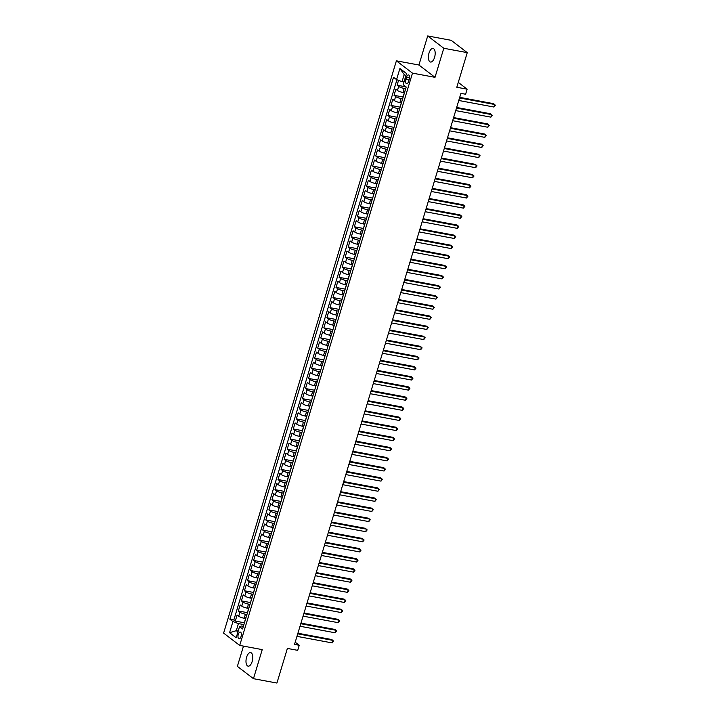 <?xml version="1.0" encoding="UTF-8"?>
<svg xmlns="http://www.w3.org/2000/svg" width="719" height="719" viewBox="0 0 719 719"><rect width="100%" height="100%" fill="white"/><g stroke="black" fill="none" stroke-linecap="round" stroke-linejoin="round"><path stroke-width="1.08" d="M252.162 661.516A6.902 3.209 -79.5 0 0 250.643 652.591A6.902 3.209 -79.5 0 0 246.599 657.256A6.902 3.209 -79.5 0 0 248.118 666.171A6.902 3.209 -79.5 0 0 252.162 661.516M434.564 57.376A6.902 3.209 -79.5 0 0 433.045 48.461A6.902 3.209 -79.5 0 0 429 53.116A6.902 3.209 -79.5 0 0 430.519 62.041A6.902 3.209 -79.5 0 0 434.564 57.376M241.054 636.504A3.451 1.609 -79.5 0 0 240.299 632.046A3.451 1.609 -79.5 0 0 238.277 634.374A3.451 1.609 -79.5 0 0 239.032 638.832A3.451 1.609 -79.5 0 0 241.054 636.504M243.48 646.12L237.369 666.369L253.456 678.682L276.923 683.05L287.384 648.421L297.711 650.344L299.239 645.285L295.203 642.202M396.394 60.827L223.618 633.106L239.706 645.419L412.481 73.14L396.394 60.827L418.925 65.016L435.013 77.328L443.794 48.263L427.706 35.95L418.925 65.016M427.706 35.95L451.173 40.318L467.26 52.631L456.808 87.26L467.134 89.183L458.273 82.397M443.794 48.263L467.26 52.631M398.551 80.357L397.086 85.201L406.028 86.873M404.348 92.76L402.946 92.49A4.314 0.881 -163.2 0 1 397.445 90.468L395.863 89.246L394.03 95.312L403.188 97.02M401.301 102.871L399.89 102.601A4.314 0.881 16.8 0 1 394.398 100.579L392.808 99.357L390.974 105.423L400.132 107.131M398.245 112.982L396.834 112.712A4.314 0.881 16.8 0 1 391.343 110.69L389.752 109.468L387.927 115.534L397.077 117.242M395.189 123.093L393.787 122.823A4.314 0.881 16.8 0 1 388.287 120.801L386.705 119.588L384.872 125.654L394.03 127.353M392.143 133.204L390.732 132.934A4.314 0.881 16.8 0 1 385.24 130.912L383.649 129.699L381.816 135.765L390.974 137.464M389.087 143.315L387.676 143.045A4.314 0.881 16.8 0 1 382.184 141.023L380.594 139.81L378.769 145.876L387.918 147.575M386.031 153.426L384.629 153.156A4.314 0.881 16.8 0 1 379.129 151.134L377.547 149.92L375.713 155.987L384.872 157.686M382.984 163.537L381.573 163.276A4.314 0.881 16.8 0 1 376.082 161.245L374.491 160.031L372.658 166.098L381.816 167.797M379.929 173.647L378.518 173.387A4.314 0.881 16.8 0 1 373.026 171.356L371.435 170.142L369.611 176.209L378.76 177.908M376.873 183.758L375.471 183.498A4.314 0.881 16.8 0 1 369.97 181.467L368.389 180.253L366.555 186.32L375.713 188.018M373.826 193.869L372.415 193.609A4.314 0.881 16.8 0 1 366.924 191.578L365.333 190.364L363.499 196.431L372.658 198.129M370.77 203.98L369.359 203.72A4.314 0.881 16.8 0 1 363.868 201.688L362.277 200.475L360.453 206.542L369.602 208.24M367.715 214.091L366.313 213.831A4.314 0.881 16.8 0 1 360.812 211.799L359.23 210.586L357.397 216.653L366.555 218.351M364.668 224.202L363.257 223.942A4.314 0.881 16.8 0 1 357.765 221.91L356.175 220.697L354.341 226.764L363.499 228.462M361.612 234.313L360.201 234.052A4.314 0.881 16.8 0 1 354.71 232.021L353.119 230.808L351.294 236.875L360.444 238.573M358.556 244.424L357.154 244.163A4.314 0.881 16.8 0 1 351.654 242.132L350.072 240.919L348.239 246.985L357.397 248.684M355.51 254.535L354.099 254.274A4.314 0.881 16.8 0 1 348.607 252.243L347.016 251.03L345.183 257.096L354.341 258.795M352.454 264.646L351.043 264.385A4.314 0.881 16.8 0 1 345.551 262.354L343.97 261.141L342.136 267.207L351.294 268.906M349.398 274.757L347.996 274.496A4.314 0.881 16.8 0 1 342.496 272.465L340.914 271.252L339.08 277.318L348.239 279.017M346.351 284.868L344.94 284.607A4.314 0.881 16.8 0 1 339.449 282.576L337.858 281.363L336.025 287.429L345.183 289.128M343.296 294.979L341.885 294.718A4.314 0.881 16.8 0 1 336.393 292.687L334.811 291.474L332.978 297.54L342.136 299.239M340.24 305.09L338.838 304.829A4.314 0.881 16.8 0 1 333.337 302.798L331.756 301.585L329.922 307.651L339.08 309.35M337.193 315.201L335.782 314.94A4.314 0.881 16.8 0 1 330.291 312.909L328.7 311.695L326.866 317.762L336.025 319.461M334.137 325.312L332.726 325.051A4.314 0.881 16.8 0 1 327.235 323.02L325.653 321.806L323.82 327.873L332.978 329.572M331.082 335.422L329.679 335.162A4.314 0.881 16.8 0 1 324.179 333.131L322.597 331.917L320.764 337.984L329.922 339.683M328.035 345.533L326.624 345.273A4.314 0.881 16.8 0 1 321.132 343.242L319.542 342.028L317.708 348.095L326.866 349.793M324.979 355.644L323.568 355.384A4.314 0.881 16.8 0 1 318.077 353.353L316.495 352.139L314.661 358.206L323.82 359.904M321.923 365.755L320.521 365.495A4.314 0.881 16.8 0 1 315.021 363.463L313.439 362.25L311.606 368.317L320.764 370.015M318.877 375.866L317.465 375.606A4.314 0.881 16.8 0 1 311.974 373.574L310.383 372.361L308.55 378.428L317.708 380.126M315.821 385.977L314.41 385.717A4.314 0.881 16.8 0 1 308.918 383.685L307.337 382.472L305.503 388.539L314.661 390.237M312.774 396.088L311.363 395.827A4.314 0.881 16.8 0 1 305.863 393.796L304.281 392.583L302.447 398.65L311.606 400.348M309.718 406.199L308.307 405.938A4.314 0.881 16.8 0 1 302.816 403.907L301.225 402.694L299.392 408.76L308.55 410.459M306.662 416.31L305.251 416.049A4.314 0.881 16.8 0 1 299.76 414.018L298.178 412.805L296.345 418.871L305.503 420.57M303.616 426.421L302.205 426.16A4.314 0.881 16.8 0 1 296.713 424.129L295.123 422.916L293.289 428.982L302.447 430.681M300.56 436.532L299.149 436.271A4.314 0.881 16.8 0 1 293.658 434.24L292.067 433.027L290.242 439.093L299.392 440.792M297.504 446.643L296.102 446.382A4.314 0.881 16.8 0 1 290.602 444.351L289.02 443.138L287.187 449.204L296.345 450.903M294.457 456.754L293.046 456.493A4.314 0.881 16.8 0 1 287.555 454.462L285.964 453.249L284.131 459.315L293.289 461.014M291.402 466.865L289.991 466.604A4.314 0.881 16.8 0 1 284.499 464.573L282.909 463.36L281.084 469.426L290.233 471.125M288.346 476.976L286.944 476.715A4.314 0.881 16.8 0 1 281.444 474.684L279.862 473.47L278.028 479.537L287.187 481.236M285.299 487.087L283.888 486.826A4.314 0.881 16.8 0 1 278.397 484.795L276.806 483.581L274.973 489.648L284.131 491.347M282.243 497.197L280.832 496.937A4.314 0.881 16.8 0 1 275.341 494.906L273.75 493.692L271.926 499.759L281.075 501.458M279.188 507.308L277.786 507.048A4.314 0.881 16.8 0 1 272.285 505.017L270.704 503.803L268.87 509.87L278.028 511.569M276.141 517.419L274.73 517.159A4.314 0.881 16.8 0 1 269.239 515.128L267.648 513.914L265.814 519.981L274.973 521.679M273.085 527.53L271.674 527.27A4.314 0.881 16.8 0 1 266.183 525.238L264.592 524.025L262.768 530.092L271.917 531.79M270.029 537.641L268.627 537.381A4.314 0.881 16.8 0 1 263.127 535.349L261.545 534.136L259.712 540.203L268.87 541.901M266.983 547.752L265.572 547.492A4.314 0.881 16.8 0 1 260.08 545.46L258.489 544.247L256.656 550.314L265.814 552.012M263.927 557.863L262.516 557.602A4.314 0.881 16.8 0 1 257.025 555.571L255.434 554.358L253.609 560.425L262.759 562.123M260.871 567.974L259.469 567.713A4.314 0.881 16.8 0 1 253.969 565.682L252.387 564.469L250.554 570.535L259.712 572.234M257.824 578.085L256.413 577.824A4.314 0.881 16.8 0 1 250.922 575.793L249.331 574.58L247.498 580.646L256.656 582.345M254.769 588.196L253.358 587.935A4.314 0.881 16.8 0 1 247.866 585.904L246.275 584.691L244.451 590.757L253.6 592.456M251.713 598.307L250.311 598.046A4.314 0.881 16.8 0 1 244.811 596.015L243.229 594.802L241.395 600.868L250.554 602.567M248.666 608.418L247.255 608.157A4.314 0.881 16.8 0 1 241.764 606.126L240.173 604.913L238.34 610.979L247.498 612.678M467.134 89.183L465.606 94.234L460.915 93.362L294.538 644.413L299.239 645.285M406.55 77.185L405.884 79.414A3.343 1.555 -79.5 0 0 406.612 83.728A3.343 1.555 -79.5 0 0 408.572 81.472L409.246 79.252A3.343 1.555 -79.5 0 0 408.509 74.929A3.343 1.555 -79.5 0 0 406.55 77.185L409.524 77.742M243.373 626.33L241.557 625.997L239.544 626.626L242.582 628.954L406.208 87.008L403.17 84.68L406.523 73.554L399.917 68.494L396.555 79.62L393.518 77.293L229.891 619.239L232.929 621.567L238.429 623.598L236.29 630.68L237.935 631.938M239.544 626.626L236.183 637.753L229.577 632.693L232.929 621.567M246.95 614.502L245.422 614.224A4.314 0.881 -163.2 0 1 239.93 612.193L238.34 610.979M245.61 618.529L244.199 618.268L245.422 614.224M249.996 604.391L248.477 604.113A4.314 0.881 -163.2 0 1 242.986 602.082L241.395 600.868M253.052 594.28L251.524 594.002A4.314 0.881 -163.2 0 1 246.033 591.971L244.451 590.757M256.108 584.17L254.58 583.891A4.314 0.881 -163.2 0 1 249.089 581.86L247.498 580.646M259.155 574.059L257.636 573.78A4.314 0.881 -163.2 0 1 252.135 571.749L250.554 570.535M262.21 563.948L260.682 563.669A4.314 0.881 -163.2 0 1 255.191 561.638L253.609 560.425M265.266 553.837L263.738 553.558A4.314 0.881 -163.2 0 1 258.247 551.527L256.656 550.314M268.313 543.726L266.794 543.447A4.314 0.881 -163.2 0 1 261.294 541.416L259.712 540.203M271.369 533.615L269.841 533.336A4.314 0.881 -163.2 0 1 264.349 531.305L262.768 530.092M274.424 523.504L272.896 523.225A4.314 0.881 -163.2 0 1 267.405 521.194L265.814 519.981M277.471 513.393L275.952 513.114A4.314 0.881 -163.2 0 1 270.452 511.083L268.87 509.87M280.527 503.282L278.999 503.003A4.314 0.881 -163.2 0 1 273.508 500.972L271.926 499.759M283.583 493.171L282.055 492.892A4.314 0.881 -163.2 0 1 276.563 490.861L274.973 489.648M286.629 483.06L285.11 482.782A4.314 0.881 -163.2 0 1 279.61 480.75L278.028 479.537M289.685 472.949L288.157 472.671A4.314 0.881 -163.2 0 1 282.666 470.639L281.084 469.426M292.741 462.838L291.213 462.56A4.314 0.881 -163.2 0 1 285.722 460.528L284.131 459.315M295.788 452.727L294.269 452.449A4.314 0.881 -163.2 0 1 288.768 450.418L287.187 449.204M298.843 442.616L297.315 442.338A4.314 0.881 -163.2 0 1 291.824 440.307L290.242 439.093M301.899 432.505L300.371 432.227A4.314 0.881 -163.2 0 1 294.88 430.196L293.289 428.982M304.946 422.395L303.427 422.116A4.314 0.881 -163.2 0 1 297.927 420.085L296.345 418.871M308.002 412.284L306.474 412.005A4.314 0.881 -163.2 0 1 300.982 409.974L299.392 408.76M311.057 402.173L309.529 401.894A4.314 0.881 -163.2 0 1 304.038 399.863L302.447 398.65M314.104 392.062L312.585 391.783A4.314 0.881 -163.2 0 1 307.085 389.752L305.503 388.539M317.16 381.951L315.632 381.672A4.314 0.881 -163.2 0 1 310.141 379.641L308.55 378.428M320.216 371.84L318.688 371.561A4.314 0.881 -163.2 0 1 313.196 369.53L311.606 368.317M323.262 361.729L321.744 361.45A4.314 0.881 -163.2 0 1 316.243 359.419L314.661 358.206M326.318 351.618L324.79 351.339A4.314 0.881 -163.2 0 1 319.299 349.308L317.708 348.095M329.374 341.507L327.846 341.228A4.314 0.881 -163.2 0 1 322.355 339.197L320.764 337.984M332.421 331.396L330.902 331.117A4.314 0.881 -163.2 0 1 325.401 329.086L323.82 327.873M335.476 321.285L333.949 321.007A4.314 0.881 -163.2 0 1 328.457 318.975L326.866 317.762M338.532 311.174L337.004 310.896A4.314 0.881 -163.2 0 1 331.513 308.864L329.922 307.651M341.579 301.063L340.06 300.785A4.314 0.881 -163.2 0 1 334.56 298.753L332.978 297.54M344.635 290.952L343.107 290.674A4.314 0.881 -163.2 0 1 337.615 288.643L336.025 287.429M347.69 280.841L346.163 280.563A4.314 0.881 -163.2 0 1 340.671 278.532L339.08 277.318M350.737 270.73L349.218 270.452A4.314 0.881 -163.2 0 1 343.718 268.421L342.136 267.207M353.793 260.62L352.265 260.341A4.314 0.881 -163.2 0 1 346.774 258.31L345.183 257.096M356.849 250.509L355.321 250.23A4.314 0.881 -163.2 0 1 349.829 248.199L348.239 246.985M359.895 240.398L358.377 240.119A4.314 0.881 -163.2 0 1 352.876 238.088L351.294 236.875M362.951 230.287L361.423 230.008A4.314 0.881 -163.2 0 1 355.932 227.977L354.341 226.764M366.007 220.176L364.479 219.897A4.314 0.881 -163.2 0 1 358.988 217.866L357.397 216.653M369.054 210.065L367.535 209.786A4.314 0.881 -163.2 0 1 362.034 207.755L360.453 206.542M372.109 199.954L370.582 199.675A4.314 0.881 -163.2 0 1 365.09 197.644L363.499 196.431M375.165 189.843L373.637 189.564A4.314 0.881 -163.2 0 1 368.146 187.533L366.555 186.32M378.212 179.732L376.693 179.453A4.314 0.881 -163.2 0 1 371.193 177.422L369.611 176.209M381.268 169.621L379.74 169.342A4.314 0.881 -163.2 0 1 374.248 167.311L372.658 166.098M384.314 159.51L382.796 159.223A4.314 0.881 -163.2 0 1 377.304 157.2L375.713 155.987M387.37 149.399L385.851 149.112A4.314 0.881 -163.2 0 1 380.351 147.089L378.769 145.876M390.426 139.288L388.898 139.001A4.314 0.881 -163.2 0 1 383.407 136.978L381.816 135.765M393.473 129.177L391.954 128.89A4.314 0.881 -163.2 0 1 386.463 126.868L384.872 125.654M396.529 119.066L395.01 118.779A4.314 0.881 -163.2 0 1 389.509 116.757L387.927 115.534M399.584 108.955L398.056 108.668A4.314 0.881 -163.2 0 1 392.565 106.646L390.974 105.423M402.631 98.845L401.112 98.557A4.314 0.881 -163.2 0 1 395.621 96.535L394.03 95.312M405.687 88.734L404.159 88.446A4.314 0.881 -163.2 0 1 398.668 86.424L397.086 85.201M396.933 79.755L233.837 619.976L235.293 621.09L244.442 622.789M244.199 618.268A4.314 0.881 16.8 0 1 238.708 616.237L237.117 615.024L235.293 621.09M403.736 95.205A4.314 0.881 -163.2 0 1 403.683 94.971L404.905 90.927A4.314 0.881 -163.2 0 1 405.076 90.765M405.84 75.837L404.186 74.569L402.056 81.651L396.555 79.62M403.97 82.011L402.056 81.651M435.013 77.328L412.481 73.14M253.456 678.682L262.228 649.616L239.706 645.419M238.214 631.039L236.29 630.68L229.577 632.693M243.894 624.613L238.429 623.598M401.849 101.037L400.627 105.082A4.314 0.881 16.8 0 0 400.681 105.316M398.793 111.148L397.571 115.193A4.314 0.881 16.8 0 0 397.625 115.426M395.747 121.259L394.524 125.304A4.314 0.881 16.8 0 0 394.578 125.537M392.691 131.37L391.469 135.415A4.314 0.881 16.8 0 0 391.522 135.648M389.635 141.481L388.422 145.526A4.314 0.881 16.8 0 0 388.476 145.759M386.588 151.592L385.366 155.637A4.314 0.881 16.8 0 0 385.42 155.87M383.533 161.703L382.31 165.747A4.314 0.881 16.8 0 0 382.364 165.981M380.477 171.814L379.264 175.858A4.314 0.881 16.8 0 0 379.317 176.092M377.43 181.925L376.208 185.969A4.314 0.881 16.8 0 0 376.262 186.203M374.374 192.036L373.152 196.08A4.314 0.881 16.8 0 0 373.206 196.314M371.319 202.147L370.105 206.191A4.314 0.881 16.8 0 0 370.159 206.425M368.272 212.258L367.05 216.302A4.314 0.881 16.8 0 0 367.103 216.536M365.216 222.369L363.994 226.413A4.314 0.881 16.8 0 0 364.048 226.647M362.16 232.48L360.947 236.524A4.314 0.881 16.8 0 0 361.001 236.758M359.114 242.591L357.891 246.635A4.314 0.881 16.8 0 0 357.945 246.869M356.058 252.702L354.835 256.746A4.314 0.881 16.8 0 0 354.889 256.98M353.002 262.812L351.789 266.857A4.314 0.881 16.8 0 0 351.843 267.091M349.955 272.923L348.733 276.968A4.314 0.881 16.8 0 0 348.787 277.201M346.9 283.034L345.677 287.079A4.314 0.881 16.8 0 0 345.731 287.312M343.844 293.145L342.63 297.19A4.314 0.881 16.8 0 0 342.684 297.423M340.797 303.256L339.575 307.31A4.314 0.881 16.8 0 0 339.629 307.534M337.741 313.376L336.519 317.421A4.314 0.881 16.8 0 0 336.573 317.645M334.686 323.487L333.472 327.531A4.314 0.881 16.8 0 0 333.526 327.756M331.639 333.598L330.416 337.642A4.314 0.881 16.8 0 0 330.47 337.867M328.583 343.709L327.361 347.753A4.314 0.881 16.8 0 0 327.415 347.978M325.536 353.82L324.314 357.864A4.314 0.881 16.8 0 0 324.368 358.089M322.48 363.931L321.258 367.975A4.314 0.881 16.8 0 0 321.312 368.2M319.425 374.042L318.202 378.086A4.314 0.881 16.8 0 0 318.256 378.311M316.378 384.153L315.156 388.197A4.314 0.881 16.8 0 0 315.21 388.422M313.322 394.264L312.1 398.308A4.314 0.881 16.8 0 0 312.154 398.533M310.266 404.375L309.044 408.419A4.314 0.881 16.8 0 0 309.098 408.644M307.22 414.486L305.997 418.53A4.314 0.881 16.8 0 0 306.051 418.755M304.164 424.596L302.942 428.641A4.314 0.881 16.8 0 0 302.996 428.866M301.108 434.707L299.886 438.752A4.314 0.881 16.8 0 0 299.94 438.976M298.061 444.818L296.839 448.863A4.314 0.881 16.8 0 0 296.893 449.087M295.006 454.929L293.783 458.974A4.314 0.881 16.8 0 0 293.837 459.198M291.95 465.04L290.728 469.085A4.314 0.881 16.8 0 0 290.782 469.309M288.903 475.151L287.681 479.196A4.314 0.881 16.8 0 0 287.735 479.42M285.847 485.262L284.625 489.306A4.314 0.881 16.8 0 0 284.679 489.531M282.792 495.373L281.569 499.417A4.314 0.881 16.8 0 0 281.623 499.642M279.745 505.484L278.523 509.528A4.314 0.881 16.8 0 0 278.577 509.753M276.689 515.595L275.467 519.639A4.314 0.881 16.8 0 0 275.521 519.864M273.633 525.706L272.411 529.75A4.314 0.881 16.8 0 0 272.465 529.975M270.587 535.817L269.364 539.861A4.314 0.881 16.8 0 0 269.418 540.086M267.531 545.928L266.309 549.972A4.314 0.881 16.8 0 0 266.363 550.197M264.475 556.039L263.253 560.083A4.314 0.881 16.8 0 0 263.307 560.308M261.428 566.15L260.206 570.194A4.314 0.881 16.8 0 0 260.26 570.419M258.373 576.261L257.15 580.305A4.314 0.881 16.8 0 0 257.204 580.53M255.317 586.371L254.095 590.416A4.314 0.881 16.8 0 0 254.149 590.641M252.27 596.482L251.048 600.527A4.314 0.881 16.8 0 0 251.102 600.751M249.214 606.593L247.992 610.638A4.314 0.881 16.8 0 0 248.046 610.862M233.837 619.976L229.891 619.239M246.159 616.704L244.936 620.749A4.314 0.881 16.8 0 0 244.99 620.973M404.186 74.569L399.917 68.494M459.531 97.955L494.717 104.498L493.953 107.032L458.767 100.48M459.711 97.353L493.629 103.671L495.382 105.235L493.953 107.032M456.475 108.066L491.67 114.609L490.906 117.143L455.711 110.591M456.655 107.464L490.583 113.782L492.335 115.346L490.906 117.143M453.419 118.177L488.614 124.72L487.85 127.254L452.655 120.702M453.599 117.574L487.527 123.893L489.279 125.457L487.85 127.254M450.373 128.288L485.559 134.83L484.795 137.365L449.609 130.813M450.552 127.694L484.471 134.004L486.224 135.567L484.795 137.365M447.317 138.399L482.512 144.941L481.748 147.476L446.553 140.924M447.497 137.805L481.424 144.115L483.177 145.678L481.748 147.476M444.261 148.509L479.456 155.052L478.692 157.587L443.497 151.035M444.441 147.916L478.369 154.226L480.121 155.789L478.692 157.587M441.214 158.62L476.4 165.163L475.636 167.698L440.45 161.146M441.394 158.027L475.313 164.336L477.065 165.9L475.636 167.698M438.159 168.731L473.354 175.274L472.59 177.809L437.395 171.257M438.338 168.138L472.266 174.447L474.019 176.011L472.59 177.809M435.103 178.842L470.298 185.385L469.534 187.92L434.339 181.368M435.283 178.249L469.21 184.558L470.963 186.122L469.534 187.92M432.056 188.953L467.242 195.505L466.478 198.031L431.292 191.479M432.236 188.36L466.155 194.669L467.907 196.233L466.478 198.031M429 199.064L464.195 205.616L463.431 208.142L428.236 201.59M429.18 198.471L463.108 204.78L464.86 206.344L463.431 208.142M425.945 209.175L461.14 215.727L460.376 218.252L425.181 211.701M426.124 208.582L460.052 214.891L461.805 216.455L460.376 218.252M422.898 219.286L458.084 225.838L457.32 228.363L422.134 221.812M423.078 218.693L456.996 225.002L458.749 226.566L457.32 228.363M419.842 229.397L455.037 235.949L454.273 238.474L419.078 231.922M420.022 228.804L453.95 235.113L455.702 236.677L454.273 238.474M416.786 239.508L451.981 246.06L451.217 248.585L416.022 242.033M416.966 238.915L450.894 245.224L452.646 246.788L451.217 248.585M413.74 249.619L448.926 256.171L448.162 258.696L412.976 252.144M413.919 249.026L447.838 255.335L449.591 256.899L448.162 258.696M410.684 259.73L445.879 266.282L445.115 268.807L409.92 262.255M410.864 259.137L444.791 265.446L446.544 267.01L445.115 268.807M407.628 269.841L442.823 276.393L442.059 278.918L406.864 272.366M407.808 269.248L441.736 275.557L443.488 277.121L442.059 278.918M404.581 279.952L439.767 286.504L439.003 289.029L403.817 282.477M404.761 279.358L438.68 285.668L440.432 287.232L439.003 289.029M401.526 290.063L436.721 296.614L435.957 299.14L400.762 292.588M401.705 289.469L435.633 295.779L437.386 297.342L435.957 299.14M398.47 300.174L433.665 306.725L432.901 309.251L397.706 302.699M398.65 299.58L432.577 305.89L434.33 307.453L432.901 309.251M395.423 310.284L430.609 316.836L429.845 319.362L394.659 312.81M395.603 309.691L429.522 316.001L431.274 317.564L429.845 319.362M392.367 320.395L427.562 326.947L426.798 329.473L391.603 322.921M392.547 319.802L426.475 326.111L428.227 327.675L426.798 329.473M389.312 330.506L424.507 337.058L423.743 339.584L388.548 333.032M389.491 329.913L423.419 336.222L425.172 337.786L423.743 339.584M386.265 340.617L421.451 347.169L420.696 349.695L385.501 343.143M386.445 340.024L420.363 346.333L422.116 347.906L420.696 349.695M383.209 350.728L418.404 357.28L417.64 359.806L382.445 353.254M383.389 350.135L417.317 356.444L419.069 358.017L417.64 359.806M380.153 360.839L415.348 367.391L414.584 369.917L379.389 363.365M380.333 360.246L414.261 366.555L416.013 368.128L414.584 369.917M377.107 370.95L412.293 377.502L411.538 380.027L376.343 373.476M377.286 370.357L411.214 376.666L412.958 378.239L411.538 380.027M374.051 381.061L409.246 387.613L408.482 390.138L373.287 383.587M374.231 380.468L408.158 386.777L409.911 388.35L408.482 390.138M370.995 391.172L406.19 397.724L405.426 400.249L370.231 393.697M371.175 390.579L405.103 396.888L406.855 398.461L405.426 400.249M367.948 401.283L403.134 407.835L402.379 410.36L367.184 403.808M368.128 400.69L402.056 406.999L403.799 408.572L402.379 410.36M364.893 411.394L400.088 417.946L399.324 420.471L364.129 413.919M365.072 410.801L399 417.11L400.753 418.683L399.324 420.471M361.837 421.505L397.032 428.057L396.268 430.582L361.073 424.03M362.017 420.912L395.944 427.221L397.697 428.794L396.268 430.582M358.79 431.616L393.976 438.168L393.221 440.693L358.026 434.141M358.97 431.023L392.898 437.332L394.65 438.905L393.221 440.693M355.734 441.727L390.929 448.279L390.165 450.804L354.97 444.252M355.914 441.133L389.842 447.443L391.594 449.016L390.165 450.804M352.678 451.838L387.874 458.389L387.11 460.915L351.924 454.363M352.858 451.244L386.786 457.554L388.539 459.126L387.11 460.915M349.632 461.949L384.818 468.5L384.063 471.026L348.868 464.474M349.811 461.355L383.739 467.665L385.492 469.237L384.063 471.026M346.576 472.059L381.771 478.611L381.007 481.137L345.812 474.585M346.756 471.466L380.684 477.776L382.436 479.348L381.007 481.137M343.52 482.17L378.715 488.722L377.951 491.248L342.765 484.696M343.7 481.577L377.628 487.886L379.38 489.459L377.951 491.248M340.473 492.281L375.669 498.833L374.905 501.359L339.71 494.807M340.653 491.688L374.581 497.997L376.334 499.57L374.905 501.359M337.418 502.392L372.613 508.944L371.849 511.47L336.654 504.918M337.597 501.799L371.525 508.108L373.278 509.681L371.849 511.47M334.362 512.503L369.557 519.055L368.793 521.581L333.607 515.029M334.542 511.91L368.47 518.219L370.222 519.792L368.793 521.581M331.315 522.614L366.51 529.166L365.746 531.692L330.551 525.14M331.495 522.021L365.423 528.33L367.175 529.903L365.746 531.692M328.259 532.725L363.454 539.277L362.691 541.802L327.496 535.251M328.439 532.132L362.367 538.441L364.12 540.014L362.691 541.802M325.204 542.836L360.399 549.388L359.635 551.913L324.449 545.361M325.392 542.243L359.311 548.552L361.064 550.125L359.635 551.913M322.157 552.947L357.352 559.499L356.588 562.024L321.393 555.472M322.337 552.354L356.264 558.663L358.017 560.236L356.588 562.024M319.101 563.058L354.296 569.61L353.532 572.135L318.337 565.583M319.281 562.465L353.209 568.774L354.961 570.347L353.532 572.135M316.054 573.169L351.24 579.721L350.477 582.246L315.29 575.694M316.234 572.576L350.153 578.885L351.906 580.458L350.477 582.246M312.999 583.28L348.194 589.832L347.43 592.357L312.235 585.805M313.178 582.687L347.106 588.996L348.859 590.569L347.43 592.357M309.943 593.391L345.138 599.943L344.374 602.468L309.179 595.916M310.123 592.798L344.05 599.107L345.803 600.68L344.374 602.468M306.896 603.502L342.082 610.054L341.318 612.579L306.132 606.027M307.076 602.908L340.995 609.218L342.747 610.791L341.318 612.579M303.84 613.613L339.035 620.164L338.272 622.69L303.076 616.138M304.02 613.019L337.948 619.329L339.701 620.901L338.272 622.69M300.785 623.724L335.98 630.275L335.216 632.801L300.021 626.249M300.964 623.13L334.892 629.44L336.645 631.012L335.216 632.801M297.738 633.834L332.924 640.386L332.16 642.912L296.974 636.36M297.918 633.241L331.836 639.551L333.589 641.123L332.16 642.912M247.255 608.157L248.477 604.113M250.311 598.046L251.524 594.002M253.358 587.935L254.58 583.891M256.413 577.824L257.636 573.78M259.469 567.713L260.682 563.669M262.516 557.602L263.738 553.558M265.572 547.492L266.794 543.447M268.627 537.381L269.841 533.336M271.674 527.27L272.896 523.225M274.73 517.159L275.952 513.114M277.786 507.048L278.999 503.003M280.832 496.937L282.055 492.892M283.888 486.826L285.11 482.782M286.944 476.715L288.157 472.671M289.991 466.604L291.213 462.56M293.046 456.493L294.269 452.449M296.102 446.382L297.315 442.338M299.149 436.271L300.371 432.227M302.205 426.16L303.427 422.116M305.251 416.049L306.474 412.005M308.307 405.938L309.529 401.894M311.363 395.827L312.585 391.783M314.41 385.717L315.632 381.672M317.465 375.606L318.688 371.561M320.521 365.495L321.744 361.45M323.568 355.384L324.79 351.339M326.624 345.273L327.846 341.228M329.679 335.162L330.902 331.117M332.726 325.051L333.949 321.007M335.782 314.94L337.004 310.896M338.838 304.829L340.06 300.785M341.885 294.718L343.107 290.674M344.94 284.607L346.163 280.563M347.996 274.496L349.218 270.452M351.043 264.385L352.265 260.341M354.099 254.274L355.321 250.23M357.154 244.163L358.377 240.119M360.201 234.052L361.423 230.008M363.257 223.942L364.479 219.897M366.313 213.831L367.535 209.786M369.359 203.72L370.582 199.675M372.415 193.609L373.637 189.564M375.471 183.498L376.693 179.453M378.518 173.387L379.74 169.342M381.573 163.276L382.796 159.223M384.629 153.156L385.851 149.112M387.676 143.045L388.898 139.001M390.732 132.934L391.954 128.89M393.787 122.823L395.01 118.779M396.834 112.712L398.056 108.668M399.89 102.601L401.112 98.557M402.946 92.49L404.159 88.446M397.445 90.468L398.668 86.424M238.708 616.237L239.93 612.193M241.764 606.126L242.986 602.082M244.811 596.015L246.033 591.971M247.866 585.904L249.089 581.86M250.922 575.793L252.135 571.749M253.969 565.682L255.191 561.638M257.025 555.571L258.247 551.527M260.08 545.46L261.294 541.416M263.127 535.349L264.349 531.305M266.183 525.238L267.405 521.194M269.239 515.128L270.452 511.083M272.285 505.017L273.508 500.972M275.341 494.906L276.563 490.861M278.397 484.795L279.61 480.75M281.444 474.684L282.666 470.639M284.499 464.573L285.722 460.528M287.555 454.462L288.768 450.418M290.602 444.351L291.824 440.307M293.658 434.24L294.88 430.196M296.713 424.129L297.927 420.085M299.76 414.018L300.982 409.974M302.816 403.907L304.038 399.863M305.863 393.796L307.085 389.752M308.918 383.685L310.141 379.641M311.974 373.574L313.196 369.53M315.021 363.463L316.243 359.419M318.077 353.353L319.299 349.308M321.132 343.242L322.355 339.197M324.179 333.131L325.401 329.086M327.235 323.02L328.457 318.975M330.291 312.909L331.513 308.864M333.337 302.798L334.56 298.753M336.393 292.687L337.615 288.643M339.449 282.576L340.671 278.532M342.496 272.465L343.718 268.421M345.551 262.354L346.774 258.31M348.607 252.243L349.829 248.199M351.654 242.132L352.876 238.088M354.71 232.021L355.932 227.977M357.765 221.91L358.988 217.866M360.812 211.799L362.034 207.755M363.868 201.688L365.09 197.644M366.924 191.578L368.146 187.533M369.97 181.467L371.193 177.422M373.026 171.356L374.248 167.311M376.082 161.245L377.304 157.2M379.129 151.134L380.351 147.089M382.184 141.023L383.407 136.978M385.24 130.912L386.463 126.868M388.287 120.801L389.509 116.757M391.343 110.69L392.565 106.646M394.398 100.579L395.621 96.535M409.021 79.998L405.884 79.414"/></g></svg>
